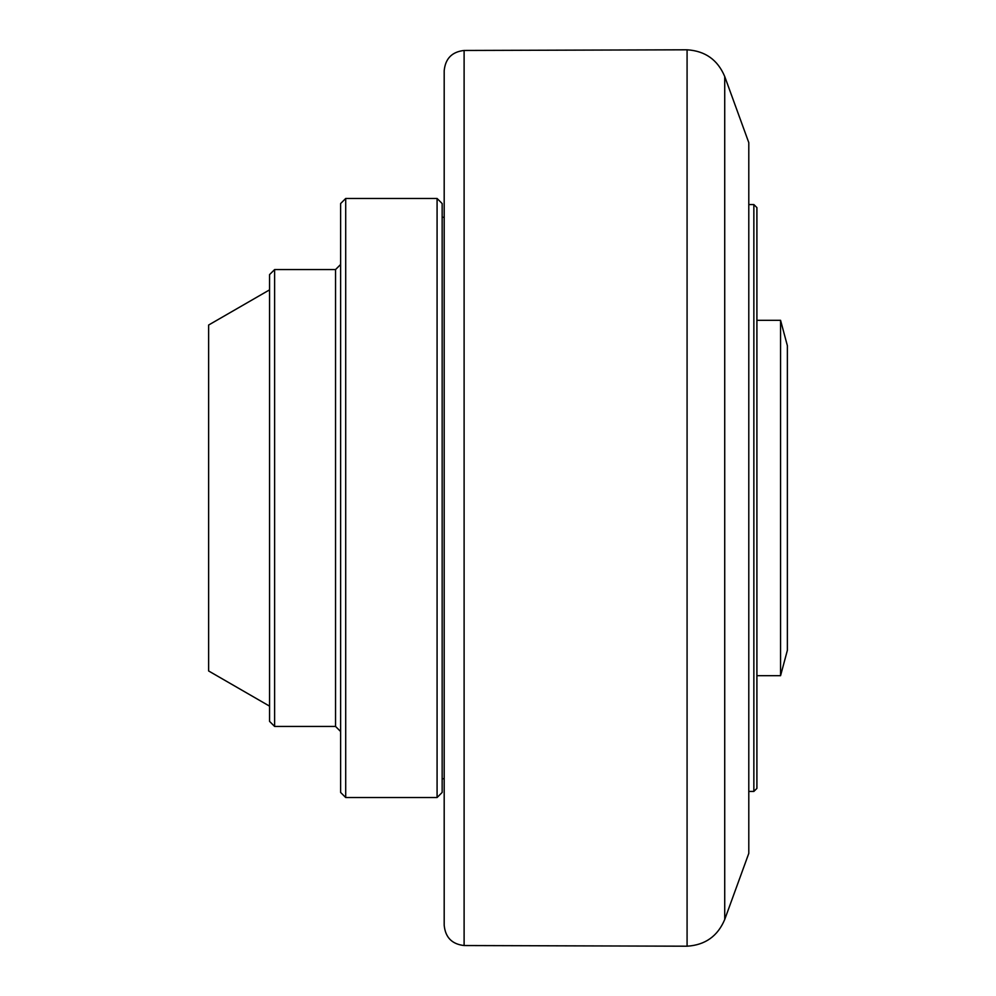 <?xml version="1.0" encoding="UTF-8"?>
<svg xmlns="http://www.w3.org/2000/svg" width="996" height="996" viewBox="0 0 996 996"><rect width="100%" height="100%" fill="white"/><g stroke="black" fill="none" stroke-linecap="round" stroke-linejoin="round"><path stroke-width="1.49" d="M464.111 50.46C451.985 51.829 445.337 58.602 444.191 70.753L444.191 925.247C445.337 937.398 451.985 944.171 464.111 945.54L464.111 50.46L687.078 49.8L687.078 946.2C705.156 945.08 717.705 936.178 724.727 919.482L724.727 76.518C717.705 59.822 705.156 50.921 687.078 49.8M724.727 76.518L748.793 142.627L748.793 853.373L724.727 919.482M756.91 788.384L756.91 207.616L753.86 204.566L753.86 791.434L756.91 788.384M756.91 320.314L780.565 320.314L780.565 675.686L756.91 675.686M780.565 675.686L787.375 650.301L787.375 345.699L780.565 320.314M274.622 726.445L335.552 726.445L335.552 269.555L274.622 269.555L274.622 726.445L269.555 721.378L269.555 274.622L274.622 269.555M345.699 198.478L340.62 203.558L340.62 792.443L345.699 797.522L345.699 198.478L437.082 198.478L437.082 797.522L442.162 792.443L442.162 203.558L437.082 198.478M269.555 289.861L208.625 325.032L208.625 670.968L269.555 706.139M442.162 778.735L444.191 778.735M442.162 217.265L444.191 217.265M464.111 945.54L687.078 946.2M748.793 791.434L753.86 791.434M748.793 204.566L753.86 204.566M335.552 269.555L340.62 264.475M335.552 726.445L340.62 731.525M345.699 797.522L437.082 797.522"/></g></svg>
